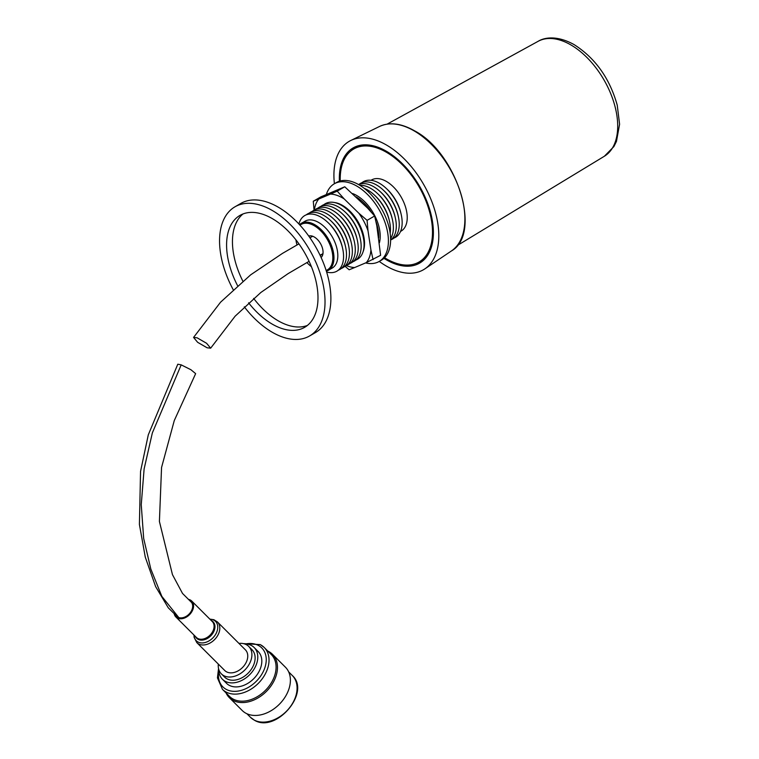 <?xml version="1.0" encoding="UTF-8"?>
<svg xmlns="http://www.w3.org/2000/svg" width="759" height="759" viewBox="0 0 759 759"><rect width="100%" height="100%" fill="white"/><g stroke="black" fill="none" stroke-linecap="round" stroke-linejoin="round"><path stroke-width="1.14" d="M334.396 183.725A74.173 42.827 60 0 1 350.8 140.481A74.173 42.827 60 0 1 386.359 144.96A74.173 42.827 60 0 1 434.404 208.962A74.173 42.827 60 0 1 424.907 268.838A74.173 42.827 60 0 1 386.359 266.077A74.173 42.827 60 0 1 379.253 261.419M339.396 181.23A66.507 38.396 60 0 1 353.106 147.929A66.507 38.396 60 0 1 386.359 151.221A66.507 38.396 60 0 1 429.812 209.826A66.507 38.396 60 0 1 419.613 263.117A66.507 38.396 60 0 1 386.359 259.825A66.507 38.396 60 0 1 383.912 258.335M351.36 150.586A66.507 38.396 60 0 1 355.383 146.781M421.738 261.722A66.507 38.396 60 0 1 416.435 263.297M425.752 257.918A65.265 37.675 60 0 1 423.389 259.502L418.996 262.035A65.265 37.675 60 0 1 386.359 258.81A65.265 37.675 60 0 1 384.557 257.728M340.25 180.984A65.265 37.675 60 0 1 353.732 149.001L358.125 146.468A65.265 37.675 60 0 1 360.677 145.206M353.732 149.001A65.265 37.675 60 0 1 386.359 152.236A65.265 37.675 60 0 1 428.996 209.75A65.265 37.675 60 0 1 418.996 262.035M371.018 180.291L371.597 179.959A29.525 17.049 60 0 1 386.359 181.42A29.525 17.049 60 0 1 405.648 207.435A29.525 17.049 60 0 1 401.122 231.087L400.534 231.429M362.005 182.663A32.115 18.539 60 0 1 379.462 183.289A32.115 18.539 60 0 1 386.141 188.308L387.071 189.171A29.525 17.049 60 0 1 400.875 213.089L401.16 214.323A32.115 18.539 60 0 1 393.978 238.051M386.141 188.308A32.115 18.539 60 0 1 401.16 214.323M359.073 184.352A32.115 18.539 60 0 1 376.53 184.978A32.115 18.539 60 0 1 383.21 189.997L384.139 190.86A29.525 17.049 60 0 1 397.944 214.778L398.228 216.011A32.115 18.539 60 0 1 391.056 239.74M383.21 189.997A32.115 18.539 60 0 1 398.228 216.011M358.571 184.56A32.115 18.539 60 0 1 373.599 186.676A32.115 18.539 60 0 1 380.278 191.695L381.208 192.558A29.525 17.049 60 0 1 395.012 216.467L395.297 217.7A32.115 18.539 60 0 1 390.619 240.072M380.278 191.695A32.115 18.539 60 0 1 395.297 217.7M359.804 185.291A32.115 18.539 60 0 1 370.667 188.365A32.115 18.539 60 0 1 377.356 193.384L378.276 194.247A29.525 17.049 60 0 1 392.08 218.165L392.375 219.398A32.115 18.539 60 0 1 390.61 238.639M377.356 193.384A32.115 18.539 60 0 1 392.375 219.398M364.225 188.346A32.115 18.539 60 0 1 367.736 190.054A32.115 18.539 60 0 1 374.424 195.072L375.344 195.936A29.525 17.049 60 0 1 389.158 219.854L389.443 221.087A32.115 18.539 60 0 1 390.173 233.288M374.424 195.072A32.115 18.539 60 0 1 389.443 221.087M356.047 196.837A32.115 18.539 60 0 1 362.698 201.837L363.627 202.7A29.525 17.049 60 0 1 371.474 212.378M375.933 221.552A29.525 17.049 60 0 1 377.432 226.618L377.716 227.852A32.115 18.539 60 0 1 378.665 237.975M362.698 201.837A32.115 18.539 60 0 1 370.696 211.514M376.132 222.482A32.115 18.539 60 0 1 377.716 227.852M323.913 204.655A32.115 18.539 60 0 1 341.37 205.281A32.115 18.539 60 0 1 348.049 210.3L348.979 211.163A29.525 17.049 60 0 1 362.783 235.081L363.068 236.315A32.115 18.539 60 0 1 355.895 260.043M348.049 210.3A32.115 18.539 60 0 1 363.068 236.315M320.981 206.344A32.115 18.539 60 0 1 338.438 206.97A32.115 18.539 60 0 1 345.127 211.989L346.047 212.852A29.525 17.049 60 0 1 359.851 236.77L360.146 238.003A32.115 18.539 60 0 1 352.963 261.732M345.127 211.989A32.115 18.539 60 0 1 360.146 238.003M318.059 208.032A32.115 18.539 60 0 1 335.506 208.659A32.115 18.539 60 0 1 342.195 213.677L343.115 214.541A29.525 17.049 60 0 1 356.929 238.459L357.214 239.692A32.115 18.539 60 0 1 350.032 263.42M342.195 213.677A32.115 18.539 60 0 1 357.214 239.692M315.127 209.721A32.115 18.539 60 0 1 332.584 210.357A32.115 18.539 60 0 1 339.264 215.376L340.184 216.239A29.525 17.049 60 0 1 353.998 240.157L354.282 241.39A32.115 18.539 60 0 1 347.1 265.109M339.264 215.376A32.115 18.539 60 0 1 354.282 241.39M312.196 211.419A32.115 18.539 60 0 1 329.653 212.046A32.115 18.539 60 0 1 336.332 217.065L337.262 217.928A29.525 17.049 60 0 1 351.066 241.846L351.351 243.079A32.115 18.539 60 0 1 344.178 266.807M336.332 217.065A32.115 18.539 60 0 1 351.351 243.079M309.264 213.108A32.115 18.539 60 0 1 326.721 213.734A32.115 18.539 60 0 1 333.4 218.753L334.33 219.617A29.525 17.049 60 0 1 348.134 243.535L348.419 244.768A32.115 18.539 60 0 1 341.246 268.496M333.4 218.753A32.115 18.539 60 0 1 348.419 244.768M306.332 214.797A32.115 18.539 60 0 1 323.789 215.433A32.115 18.539 60 0 1 330.469 220.452L331.398 221.315A29.525 17.049 60 0 1 345.203 245.223L345.487 246.457A32.115 18.539 60 0 1 338.315 270.185M330.469 220.452A32.115 18.539 60 0 1 345.487 246.457M298.904 223.99A32.115 18.539 60 0 1 320.858 217.121A32.115 18.539 60 0 1 327.546 222.14L328.467 223.004A29.525 17.049 60 0 1 342.281 246.922L342.565 248.155A32.115 18.539 60 0 1 326.636 272.035M327.546 222.14A32.115 18.539 60 0 1 342.565 248.155M299.53 224.673A27.087 15.635 60 0 1 301.276 223.374L305.118 221.154A27.087 15.635 60 0 1 318.666 222.491A27.087 15.635 60 0 1 336.36 246.362A27.087 15.635 60 0 1 332.205 268.069L328.362 270.289A27.087 15.635 60 0 1 326.361 271.143M301.276 223.374A27.087 15.635 60 0 1 314.814 224.711A27.087 15.635 60 0 1 332.518 248.582A27.087 15.635 60 0 1 328.362 270.289M300.014 225.205A26.233 15.152 60 0 1 314.264 225.727A26.233 15.152 60 0 1 331.711 249.929A26.233 15.152 60 0 1 326.142 270.46M311.399 266.656A26.233 15.152 60 0 1 306.902 262.548M296.987 244.958A26.233 15.152 60 0 1 295.944 239.872M308.742 236.058A12.429 7.182 60 0 1 310.649 235.802A12.429 7.182 60 0 1 314.264 236.998A12.429 7.182 60 0 1 322.281 255.944A12.429 7.182 60 0 1 321.104 257.472M311.162 237.112A10.398 6.006 60 0 1 311.958 236.476A10.398 6.006 60 0 1 312.566 236.201M322.888 254.094A10.398 6.006 60 0 1 322.347 254.483A10.398 6.006 60 0 1 320.564 254.967M334.558 202.549A31.081 17.941 60 0 1 349.757 210.983A31.081 17.941 60 0 1 363.03 251.874M373.067 259.663L370.923 249.948A40.246 23.235 60 0 1 366.331 262.605L380.61 255.309L376.806 225.698L374.633 215.992L367.09 220.347L358.827 213.213A40.246 23.235 60 0 1 368.011 230.774L367.09 220.347M368.011 230.774L370.923 249.948M345.146 266.381L349.159 269.777L354.671 267.538A40.246 23.235 60 0 1 346.455 265.603M366.331 262.605L354.671 267.538M337.205 191.135L330.469 194.076A40.246 23.235 60 0 1 344.244 198.972L337.205 191.135L344.747 186.78L320.829 196.885L313.287 201.239L314.055 210.205M314.378 210.044A40.246 23.235 60 0 1 318.799 199L313.287 201.239M318.799 199L330.469 194.076M344.747 186.78L367.612 208.137L374.633 215.992M344.244 198.972L358.827 213.213M352.669 193.564A33.254 19.203 60 0 1 365.345 202.378A33.254 19.203 60 0 1 379.405 242.823M326.361 194.465A44.857 25.901 60 0 1 334.283 183.801L336.474 182.53A44.857 25.901 60 0 1 370.553 194.038A44.857 25.901 60 0 1 381.331 260.223L379.13 261.485A44.857 25.901 60 0 1 365.582 262.927M334.283 183.801A44.857 25.901 60 0 1 368.352 195.31A44.857 25.901 60 0 1 379.13 261.485M253.629 298.382A64.638 37.324 -120 0 0 278.136 320.772A64.638 37.324 -120 0 0 307.404 325.44M248.582 302.822A64.638 37.324 -120 0 0 272.282 324.15A64.638 37.324 -120 0 0 304.606 327.357A64.638 37.324 -120 0 0 314.52 275.574A64.638 37.324 -120 0 0 272.301 218.611A64.638 37.324 -120 0 0 239.967 215.404A64.638 37.324 -120 0 0 237.548 285.612M244.294 306.826A74.581 43.064 -120 0 0 272.282 332.271A74.581 43.064 -120 0 0 309.577 335.971A74.581 43.064 -120 0 0 321.019 276.219A74.581 43.064 -120 0 0 272.301 210.49A74.581 43.064 -120 0 0 234.996 206.79A74.581 43.064 -120 0 0 233.146 289.587M309.577 335.971L315.44 332.594A74.581 43.064 -120 0 0 326.873 272.832A74.581 43.064 -120 0 0 278.155 207.112A74.581 43.064 -120 0 0 240.859 203.412L234.996 206.79M243.032 213.943A64.638 37.324 -120 0 0 242.823 281.096M191.629 602.532L182.511 593.434L172.454 574.629L159.409 521.452L161.553 467.506L174.266 420.59L195.642 373.646L190.926 369.737L181.192 364.861L177.796 364.206L148.299 434.822L140.548 471.424L139.409 524.478L145.282 557.134L155.623 586.603L168.289 607.826L177.587 617.01M207.112 347.783L197.644 342.318L193.564 337.432L197.112 337.812L206.59 343.286L210.66 348.172L207.112 347.783M175.879 615.331A10.199 7.296 -45.1 0 0 176.61 616.242A10.199 7.296 -45.1 0 0 178.64 617.513A10.199 7.296 -45.1 0 0 190.082 612.94A10.199 7.296 -45.1 0 0 191.021 601.802A10.199 7.296 -45.1 0 0 190.234 601.147M217.444 621.944A14.601 10.446 -45.1 0 1 216.087 637.883A14.601 10.446 -45.1 0 1 199.712 644.438A14.601 10.446 -45.1 0 1 196.809 642.617L224.749 670.501A14.601 10.446 -45.1 0 0 227.662 672.322A14.601 10.446 -45.1 0 0 244.037 665.776A14.601 10.446 -45.1 0 0 245.385 649.827L217.444 621.944L213.915 619.724L209.835 619.107M174.19 613.727A11.243 8.036 -45.1 0 0 175.879 616.972A11.243 8.036 -45.1 0 0 178.109 618.376A11.243 8.036 -45.1 0 0 190.718 613.329A11.243 8.036 -45.1 0 0 191.752 601.062A11.243 8.036 -45.1 0 0 189.513 599.667A11.243 8.036 -45.1 0 0 188.374 599.363M229.303 697.625L242.216 710.509A30.588 21.878 -45.1 0 0 246.039 713.318A30.588 21.878 -45.1 0 0 281.542 701.885A30.588 21.878 -45.1 0 0 285.431 667.208L272.509 654.324A30.588 21.878 134.9 0 1 268.629 689.001A30.588 21.878 134.9 0 1 233.127 700.434A30.588 21.878 134.9 0 1 229.303 697.625A30.588 21.878 134.9 0 1 226.059 692.948M260.536 644.78A29.563 21.148 134.9 0 1 264.227 647.493L271.286 654.543A29.563 21.148 134.9 0 1 267.538 688.062A29.563 21.148 134.9 0 1 233.212 699.115A29.563 21.148 134.9 0 1 229.522 696.401L222.453 689.352A29.563 21.148 134.9 0 0 226.154 692.066A29.563 21.148 134.9 0 0 260.47 681.013A29.563 21.148 134.9 0 0 264.227 647.493L260.299 644.609L243.392 643.613M267.832 651.089A30.588 21.878 134.9 0 1 268.695 651.516A30.588 21.878 134.9 0 1 272.509 654.324M238.943 643.404A19.373 13.852 134.9 0 1 246.333 644.676A19.373 13.852 134.9 0 1 248.753 646.45A19.373 13.852 134.9 0 1 246.296 668.413A19.373 13.852 134.9 0 1 223.801 675.662A19.373 13.852 134.9 0 1 221.381 673.878A19.373 13.852 134.9 0 1 218.307 664.078M248.753 646.45L251.979 649.676A19.373 13.852 134.9 0 1 249.521 671.639A19.373 13.852 134.9 0 1 227.036 678.878A19.373 13.852 134.9 0 1 224.617 677.104L221.381 673.878M244.407 643.888A22.428 16.043 134.9 0 1 251.343 645.454A22.428 16.043 134.9 0 1 254.142 647.512A22.428 16.043 134.9 0 1 251.295 672.939A22.428 16.043 134.9 0 1 225.252 681.326A22.428 16.043 134.9 0 1 222.453 679.267A22.428 16.043 134.9 0 1 218.801 669.542M254.142 647.512L258.174 651.535A22.428 16.043 134.9 0 1 255.328 676.971A22.428 16.043 134.9 0 1 229.294 685.349A22.428 16.043 134.9 0 1 226.486 683.29L222.453 679.267M379.519 126.468C389.595 121.857 401.245 123.3 414.49 130.785C456.984 152.844 482.363 233.677 451.406 250.973A71.944 41.536 -120 0 0 460.618 192.89A71.944 41.536 -120 0 0 414.016 130.814A71.944 41.536 -120 0 0 379.519 126.468L350.8 140.481M387.137 124.125L538.065 41.347A66.337 38.301 60 0 1 570.806 44.876A66.337 38.301 60 0 1 614.022 102.949A66.337 38.301 60 0 1 604.392 156.231L457.241 245.546M178.801 617.57L161.847 596.403L150.804 569.003L143.669 538.435L141.25 504.697L144.115 468.939L152.35 432.915L181.192 364.861M194.048 635.112A13.643 9.763 -45.1 0 0 198.981 642.418A13.643 9.763 -45.1 0 0 215.537 634.505A13.643 9.763 -45.1 0 0 212.833 619.714A13.643 9.763 -45.1 0 0 209.93 619.202M195.348 636.403A11.651 8.33 -45.1 0 0 198.924 639.695A11.651 8.33 -45.1 0 0 212.881 633.224A11.651 8.33 -45.1 0 0 211.22 620.492M175.879 616.972L196.372 637.437A11.243 8.036 -45.1 0 0 198.611 638.831A11.243 8.036 -45.1 0 0 211.22 633.793A11.243 8.036 -45.1 0 0 212.254 621.526L191.752 601.062M254.199 720.054A29.563 21.148 -45.1 0 0 288.524 709.001A29.563 21.148 -45.1 0 0 292.272 675.482C311.266 692.217 276.02 733.488 254.426 720.225L250.498 717.34A29.563 21.148 -45.1 0 0 254.199 720.054M218.839 670.757A27.533 19.687 -45.1 0 0 226.324 689.428A27.533 19.687 -45.1 0 0 260.109 676.819A27.533 19.687 -45.1 0 0 258.335 645.406A27.533 19.687 -45.1 0 0 245.622 643.917M451.406 250.973L424.907 268.838M604.392 156.231L613.908 146.553L616.469 141.373L619.591 124.239L617.238 105.178C609.686 78.319 595.303 58.12 574.089 44.591C557.163 35.208 544.431 37.362 538.065 41.347M193.564 337.432L220.556 302.205L250.641 274.853L282.443 253.411L298.923 243.867M309.947 237.776L312.717 236.258M210.66 348.172L235.1 316.218L260.878 292.462L288.107 273.619L309.084 261.314M320.061 255.242L322.964 253.658M196.809 642.617L194.124 637.37L193.962 635.027M288.676 671.886L292.272 675.482M246.903 713.745L250.498 717.34M218.535 668.527L217.444 677.891L222.453 689.352"/></g></svg>
